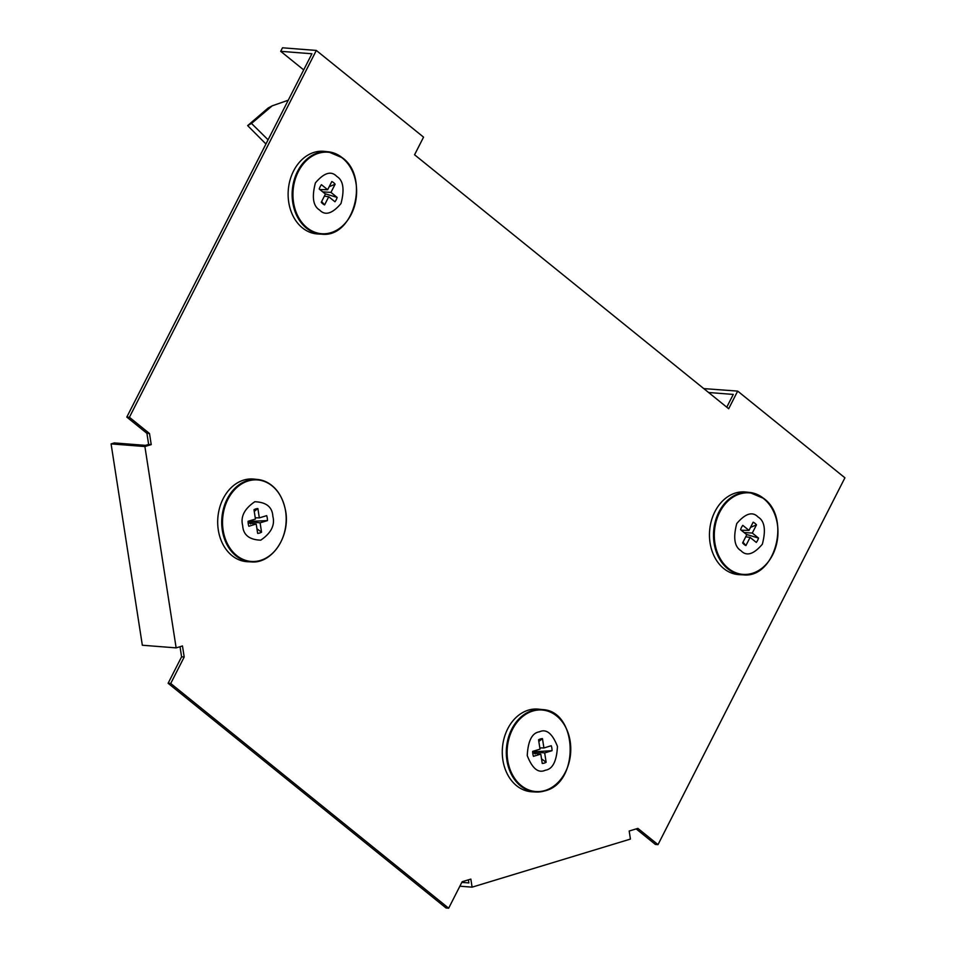 <?xml version="1.0" encoding="UTF-8"?>
<svg xmlns="http://www.w3.org/2000/svg" width="956" height="956" viewBox="0 0 956 956"><rect width="100%" height="100%" fill="white"/><g stroke="black" fill="none" stroke-linecap="round" stroke-linejoin="round"><path stroke-width="1.43" d="M149.506 433.534L129.407 417.282L316.317 50.441L423.556 137.138L414.569 154.776L728.687 408.738L737.673 391.1L844.913 477.809L658.003 844.638L637.891 828.386L629.179 831.027L630.434 839.081L472.097 887.156L470.854 879.102L462.142 881.743L448.663 908.2L170.718 683.48L184.197 657.023L182.476 645.957L176.143 647.881L144.894 446.536L151.227 444.612L149.506 433.534L146.913 433.331L148.634 444.409L151.227 444.612M316.317 50.441L282.51 47.8L280.706 51.325L311.919 53.763L126.801 417.079L129.407 417.282M126.801 417.079L146.913 433.331M144.894 446.536L111.087 443.895L114.254 442.927L145.467 445.365L148.634 444.409M176.143 647.881L142.336 645.24L111.087 443.895M180.027 646.698L181.592 656.82L184.197 657.023M181.592 656.82L168.113 683.277L170.718 683.48M168.113 683.277L446.058 907.997L448.663 908.2M461.82 882.376L468.87 882.926L468.392 879.843M472.097 887.156L459.872 886.2M636.182 828.9L655.398 844.435L658.003 844.638M737.673 391.1L703.783 388.602M708.599 392.498L733.276 394.422L726.763 407.184M280.706 51.325L303.697 69.907M288.246 100.225L272.209 105.829L251.512 123.444L268.086 139.803M251.512 123.444L247.652 125.618L265.947 143.998M247.652 125.618L268.146 108.016L272.209 105.829M319.627 210.045C313.09 206.114 311.692 197.067 315.408 182.883C324.096 172.713 331.206 170.562 336.775 176.406C343.3 180.337 344.71 189.384 340.981 203.568C332.306 213.726 325.183 215.889 319.627 210.045M342.26 157.74A41.347 32.134 94.5 0 0 328.243 151.777L324.311 151.359A41.455 32.217 94.5 0 0 293.588 170.945A41.455 32.217 94.5 0 0 317.858 233.981L321.802 234.184A41.347 32.134 94.5 0 0 347.327 220.633M325.052 193.745L337.169 197.426A12.44 9.668 -85.5 0 1 336.237 199.732A12.44 9.668 -85.5 0 1 334.959 201.764L328.745 196.733L324.574 204.919A12.44 9.668 -85.5 0 1 321.503 202.529A12.44 9.668 -85.5 0 1 321.276 202.254L325.446 194.056L319.22 189.025A12.44 9.668 -85.5 0 1 321.431 184.687L327.657 189.718L331.828 181.532A12.44 9.668 -85.5 0 1 335.126 184.197L330.955 192.395L337.169 197.426M327.657 189.718L319.878 189.563M328.745 196.733L324.383 196.147M321.646 201.513L324.574 204.919M330.955 192.395L322.746 191.881M335.126 184.197L329.175 186.731M272.866 516.371C275.137 525.191 271.098 533.113 260.749 540.164C249.241 539.758 243.218 534.882 242.669 525.537C240.398 516.718 244.437 508.783 254.786 501.745C266.294 502.151 272.317 507.027 272.866 516.371M280.921 496.857A41.347 32.134 94.5 0 0 257.809 479.494L253.878 479.087A41.455 32.217 94.5 0 0 243.72 480.079A41.455 32.217 94.5 0 0 217.741 524.378A41.455 32.217 94.5 0 0 247.437 561.71L251.38 561.913A41.347 32.134 94.5 0 0 260.14 560.814A41.347 32.134 94.5 0 0 276.905 548.362M253.985 509.715A12.44 9.668 -85.5 0 1 255.897 508.867A12.44 9.668 -85.5 0 1 257.881 508.532L259.327 517.889L266.676 515.654A12.44 9.668 -85.5 0 1 267.453 520.602L260.104 522.836L261.55 532.181A12.44 9.668 -85.5 0 1 257.654 533.364L256.208 524.019L248.859 526.254A12.44 9.668 -85.5 0 1 248.082 521.295L255.431 519.072L253.985 509.715M267.453 520.602L251.87 521.295A4.852 3.764 94.5 0 0 252.002 520.112M251.87 521.295L249.552 521.737L250.52 523.936M256.208 524.019L248.154 522.956M260.104 522.836L249.552 521.737M256.949 528.788L261.55 532.181M259.327 517.889L255.24 517.77M257.881 508.532L254.248 511.388M740.984 550.704C734.447 546.772 733.037 537.726 736.765 523.541C745.441 513.384 752.563 511.221 758.12 517.065C764.657 520.996 766.055 530.042 762.338 544.227C753.651 554.396 746.54 556.559 740.984 550.704M772.699 509.787A41.347 32.134 94.5 0 0 763.605 498.399A41.347 32.134 94.5 0 0 749.588 492.436L745.668 492.017A41.455 32.217 94.5 0 0 714.933 511.603A41.455 32.217 94.5 0 0 739.215 574.652L743.159 574.843A41.347 32.134 94.5 0 0 768.684 561.292M746.409 534.416L758.526 538.085A12.44 9.668 -85.5 0 1 757.594 540.391A12.44 9.668 -85.5 0 1 756.316 542.422L750.09 537.392L745.919 545.577A12.44 9.668 -85.5 0 1 742.86 543.187A12.44 9.668 -85.5 0 1 742.621 542.912L746.791 534.727L740.577 529.696A12.44 9.668 -85.5 0 1 742.788 525.346L749.002 530.389L753.173 522.191A12.44 9.668 -85.5 0 1 756.471 524.856L752.3 533.054L758.526 538.085M749.002 530.389L741.235 530.221M750.09 537.392L745.74 536.806M742.991 542.183L745.919 545.577M752.3 533.054L744.103 532.54M756.471 524.856L750.532 527.401M539.375 731.83C546.342 728.568 552.365 733.443 557.456 746.445C556.679 761.239 552.64 769.162 545.326 770.237C538.359 773.5 532.337 768.624 527.246 755.622C528.023 740.84 532.062 732.905 539.375 731.83M565.498 726.93A41.347 32.134 94.5 0 0 542.387 709.579L538.467 709.161A41.455 32.217 94.5 0 0 502.88 760.044A41.455 32.217 94.5 0 0 532.014 791.795L535.957 791.998A41.347 32.134 94.5 0 0 544.717 790.899M533.436 756.339A12.44 9.668 -85.5 0 1 532.851 753.926A12.44 9.668 -85.5 0 1 532.671 751.38L540.02 749.145L538.563 739.801A12.44 9.668 -85.5 0 1 542.458 738.618L543.916 747.962L551.265 745.74A12.44 9.668 -85.5 0 1 552.03 750.687L544.681 752.922L546.127 762.267A12.44 9.668 -85.5 0 1 542.243 763.45L540.785 754.105L533.436 756.339M544.681 752.922L534.129 751.81L535.109 754.009M541.526 758.861L546.127 762.267M552.03 750.687L534.129 751.81M543.916 747.962L539.817 747.855M542.458 738.618L538.826 741.474M540.785 754.105L532.743 753.041M536.447 751.368A4.852 3.764 94.5 0 0 536.579 750.197M342.511 158.17A40.881 31.775 94.5 0 0 298.344 171.578A40.881 31.775 94.5 0 0 307.055 227.755A40.881 31.775 94.5 0 0 351.234 214.335A40.881 31.775 94.5 0 0 342.511 158.17M297.591 171.303A41.347 32.134 94.5 0 0 306.41 228.102A41.347 32.134 94.5 0 0 321.802 234.184C353.708 238.092 369.984 177.278 342.403 157.8L328.243 151.777A41.347 32.134 94.5 0 0 297.591 171.303M351.354 169.128A41.347 32.134 94.5 0 0 342.499 157.943M223.13 530.174A40.881 31.775 94.5 0 0 260.522 560.407A40.881 31.775 94.5 0 0 285.593 511.209A40.881 31.775 94.5 0 0 248.19 480.964A40.881 31.775 94.5 0 0 223.13 530.174M222.318 530.245A41.347 32.134 94.5 0 0 251.38 561.913C271.97 563.885 290.361 536.447 285.665 511.125C281.984 492.687 272.699 482.147 257.809 479.494A41.347 32.134 94.5 0 0 247.664 480.486A41.347 32.134 94.5 0 0 222.318 530.245M763.868 498.829A40.881 31.775 94.5 0 0 719.701 512.237A40.881 31.775 94.5 0 0 728.412 568.414A40.881 31.775 94.5 0 0 772.579 554.994A40.881 31.775 94.5 0 0 763.868 498.829M718.948 511.962A41.347 32.134 94.5 0 0 727.755 568.76A41.347 32.134 94.5 0 0 743.159 574.843C775.065 578.762 791.341 517.937 763.76 498.458L749.588 492.436A41.347 32.134 94.5 0 0 718.948 511.962M545.099 790.493A40.881 31.775 94.5 0 0 570.17 741.282A40.881 31.775 94.5 0 0 532.779 711.049A40.881 31.775 94.5 0 0 507.708 760.247A40.881 31.775 94.5 0 0 545.099 790.493M542.387 709.579A41.347 32.134 94.5 0 0 532.253 710.571A41.347 32.134 94.5 0 0 506.907 760.319A41.347 32.134 94.5 0 0 535.957 791.998L544.824 790.887C580.017 782.797 577.95 710.81 542.387 709.579M544.92 790.839A41.347 32.134 94.5 0 0 561.483 778.435"/></g></svg>
